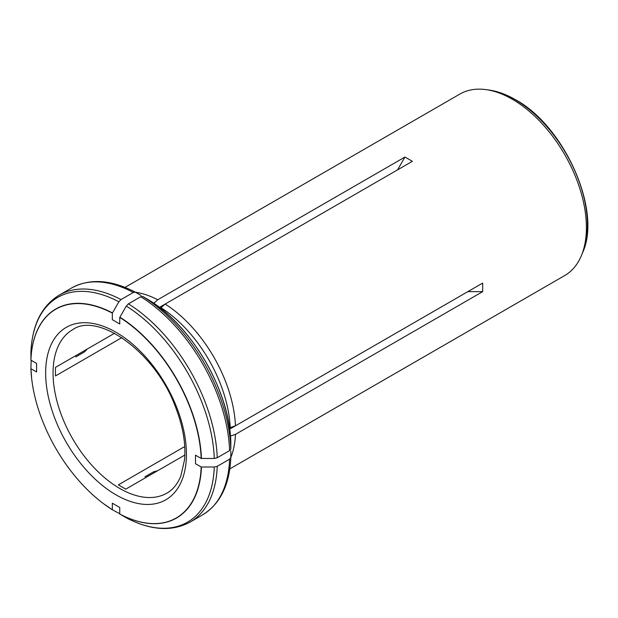 <?xml version="1.0" encoding="UTF-8"?>
<svg xmlns="http://www.w3.org/2000/svg" width="618" height="618" viewBox="0 0 618 618"><rect width="100%" height="100%" fill="white"/><g stroke="black" fill="none" stroke-linecap="round" stroke-linejoin="round"><path stroke-width="0.93" d="M229.672 429.147L235.404 425.833M201.174 467.007L195.504 463.732L195.504 455.18L201.174 458.456A120.502 69.571 -120 0 0 119.745 317.42L119.745 323.971L112.337 319.691L112.337 313.141A120.502 69.571 -120 0 0 30.915 360.155L36.586 363.43L36.586 371.982L30.915 368.714A120.502 69.571 -120 0 0 31.727 379.104A120.502 69.571 -120 0 0 103.739 503.84A120.502 69.571 -120 0 0 112.337 509.742L112.337 503.191L119.745 507.471L119.745 514.021A120.502 69.571 -120 0 0 201.174 467.007L214.268 467.015L217.235 466.312L229.602 459.166A131.001 75.628 60 0 1 202.542 514.902L190.182 522.04A131.001 75.628 -120 0 0 217.235 466.312M230.823 450.901L230.831 457.505C229.641 484.867 220.217 503.994 202.542 514.902M230.197 436.13L235.458 434.377A104.797 60.502 60 0 1 230.831 457.475L229.602 459.166M235.458 434.377L482.666 291.65L467.849 291.65M217.235 457.753A131.001 75.628 -120 0 0 128.389 303.863L140.749 296.725L142.851 296.516L148.567 299.823C192.067 326.065 229.85 391.495 230.823 442.295L230.831 448.9L229.602 450.615L217.235 457.753L214.268 458.463L201.174 458.456M128.389 303.863L126.288 306.072L119.745 317.42M190.182 522.04C171.897 531.889 150.622 530.491 126.335 517.838L119.745 514.021M184.736 446.536L118.339 484.867L125.748 489.147L184.859 455.026M87.432 348.915L84.396 351.959L75.751 356.949M31.163 360.302L30.908 368.56M114.562 333.264L55.458 367.393L55.458 375.953L121.854 337.613M397.544 169.88L404.952 157.042L412.36 161.321L165.153 304.048A104.797 60.502 60 0 1 235.458 425.817L230.197 427.571A103.229 59.598 60 0 0 161.004 307.725L165.153 304.048M141.113 295.52L135.435 292.237A104.797 60.502 60 0 1 157.737 299.769L404.952 157.042M157.737 299.769L153.588 303.453M135.435 292.237L135.396 292.214C111.109 279.56 89.826 278.154 71.549 288.011A131.001 75.628 60 0 1 133.341 292.445L135.435 292.237M112.337 313.141L118.88 301.793L120.973 299.583L133.341 292.445M159.382 307.393L165.114 304.079L159.382 307.393M120.973 299.583A131.001 75.628 -120 0 0 59.181 295.149C41.514 306.049 32.082 325.184 30.9 352.538L30.915 360.155M157.737 470.692L153.588 471.797L144.944 476.795M112.468 509.827L119.745 513.728M229.51 427.965L230.197 427.571M160.317 308.127L161.004 307.725M235.458 425.817L482.666 283.09L482.666 291.65M229.826 468.9L564.697 275.566A104.797 60.502 -120 0 0 581.523 255.304A104.797 60.502 -120 0 0 515.999 101.483A104.797 60.502 -120 0 0 485.856 89.61A104.797 60.502 -120 0 0 459.9 94.052L125.029 287.385M214.268 458.463A129.772 74.925 -120 0 0 126.288 306.072M201.437 458.456A120.695 69.687 -120 0 0 119.877 317.188M142.851 296.516A129.772 74.925 60 0 1 230.831 448.9M140.749 296.725A131.001 75.628 60 0 1 229.602 450.615M112.468 312.909A120.695 69.687 -120 0 0 30.908 360M119.877 514.106A120.695 69.687 -120 0 0 201.437 467.015M30.908 368.66A120.695 69.687 -120 0 0 31.024 371.016M110.398 508.498A120.695 69.687 -120 0 0 112.376 509.773M118.88 301.793A129.772 74.925 -120 0 0 30.9 352.592M148.521 299.8A121.746 70.29 60 0 1 230.823 442.349M126.288 517.814A129.772 74.925 -120 0 0 214.268 467.015M119.745 488.452A94.315 54.454 -120 0 0 166.906 493.125C172.978 489.665 177.644 483.909 180.889 475.868L184.558 459.692C185.948 443.933 182.982 426.528 175.666 407.471C155.566 351.534 97.25 311.542 72.592 329.757A94.315 54.454 -120 0 0 58.131 405.338A94.315 54.454 -120 0 0 119.745 488.452M116.045 494.871A99.56 57.482 -120 0 0 177.011 408.135A99.56 57.482 -120 0 0 55.079 337.737A99.56 57.482 -120 0 0 116.045 494.871M514.779 99.459A102.773 59.336 -120 0 0 488.846 90.012C497.505 91.225 506.351 94.438 515.389 99.652C564.342 125.925 602.125 210.56 582.666 252.515A102.773 59.336 -120 0 0 514.779 99.459M112.422 509.796L103.739 503.84M31.727 379.104L30.908 368.606M71.549 288.011L59.181 295.149M488.846 90.012L485.856 89.61M582.666 252.515L581.523 255.304"/></g></svg>
